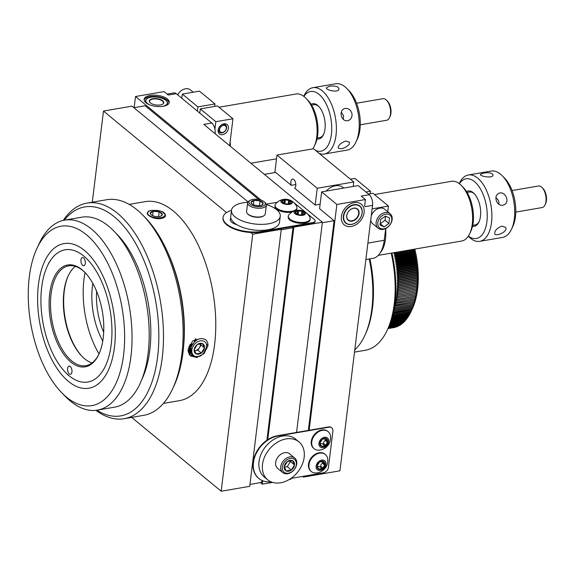 <?xml version="1.0" encoding="UTF-8"?>
<svg xmlns="http://www.w3.org/2000/svg" width="575" height="575" viewBox="0 0 575 575"><rect width="100%" height="100%" fill="white"/><g stroke="black" fill="none" stroke-linecap="round" stroke-linejoin="round"><path stroke-width="0.86" d="M63.264 220.419A109.379 55.682 80.2 0 1 87.033 203.104L106.677 199.726A109.379 55.682 80.2 0 1 142.715 215.021L145.029 217.379A106.016 53.964 80.2 0 1 174.002 385.882L172.601 388.872A109.379 55.682 80.2 0 1 143.736 415.33L124.099 418.701A109.379 55.682 80.2 0 1 95.91 410.327M142.715 215.021A109.379 55.682 80.2 0 1 181.873 354.279A109.379 55.682 80.2 0 1 172.601 388.872M87.033 203.104A109.379 55.682 80.2 0 1 117.544 213.318A109.379 55.682 80.2 0 1 163.386 330.251A109.379 55.682 80.2 0 1 124.099 418.701M64.235 220.211A106.016 53.964 80.2 0 1 114.324 216.811A106.016 53.964 80.2 0 1 158.161 351.706A106.016 53.964 80.2 0 1 96.895 410.191M116.301 233.594A90.872 46.259 80.2 0 1 141.5 380.197M96.643 291.324A48.465 24.668 -99.8 0 0 103.694 332.343M37.008 248.228L39.244 243.441A96.392 49.069 80.2 0 1 64.68 220.132L81.808 217.185A96.392 49.069 80.2 0 1 146.496 303.866A96.392 49.069 80.2 0 1 114.475 407.179L97.34 410.119A96.392 49.069 80.2 0 1 70.452 401.12A96.392 49.069 80.2 0 1 65.586 396.642L61.877 392.876A91.001 46.323 80.2 0 1 37.008 248.228A91.001 46.323 80.2 0 1 86.415 234.715A91.001 46.323 80.2 0 1 123.043 358.771A91.001 46.323 80.2 0 1 61.877 392.876M92.848 283.403A51.829 26.385 -99.8 0 0 102.76 341.068M64.68 220.132A96.392 49.069 80.2 0 1 91.569 229.13A96.392 49.069 80.2 0 1 131.963 332.17A96.392 49.069 80.2 0 1 97.34 410.119M85.064 272.579A68.152 34.694 -99.8 0 0 99.037 353.877A50.65 25.782 80.2 0 1 85.883 365.686A50.65 25.782 80.2 0 1 71.753 360.956A50.65 25.782 80.2 0 1 50.528 306.806A50.65 25.782 80.2 0 1 68.72 265.844A50.65 25.782 80.2 0 1 82.85 270.573A50.65 25.782 80.2 0 1 85.064 272.579M68.403 381.369A73.37 37.346 80.2 0 1 38.877 281.355A73.37 37.346 80.2 0 1 88.191 253.862A73.37 37.346 80.2 0 1 108.237 370.473A73.37 37.346 80.2 0 1 68.403 381.369M83.792 256.069A67.074 34.141 -99.8 0 0 47.38 266.024A67.074 34.141 -99.8 0 0 65.708 372.636A67.074 34.141 -99.8 0 0 110.788 347.501A67.074 34.141 -99.8 0 0 83.792 256.069M83.569 257.895A4.176 2.127 80.2 0 1 85.316 262.358A4.176 2.127 80.2 0 1 83.821 265.736A4.176 2.127 80.2 0 1 81.017 261.984A4.176 2.127 80.2 0 1 82.405 257.507A4.176 2.127 80.2 0 1 83.569 257.895M70.236 366.476A4.176 2.127 80.2 0 1 71.983 370.94A4.176 2.127 80.2 0 1 70.488 374.311A4.176 2.127 80.2 0 1 67.685 370.559A4.176 2.127 80.2 0 1 69.072 366.088A4.176 2.127 80.2 0 1 70.236 366.476M103.205 337.992A51.664 26.299 80.2 0 1 98.828 354.329A51.664 26.299 80.2 0 1 70.782 362.006A51.664 26.299 80.2 0 1 49.989 291.582A51.664 26.299 80.2 0 1 84.712 272.219A51.664 26.299 80.2 0 1 103.205 337.992M68.411 275.439A51.664 26.299 -99.8 0 0 82.383 356.737M75.418 266.362A50.65 25.782 -99.8 0 0 68.202 275.885A50.65 25.782 -99.8 0 0 82.038 356.392A50.65 25.782 -99.8 0 0 92.029 362.954M264.378 174.369L275.612 172.435L291.252 185.33L295.816 184.546M322.331 222.719L334.104 220.692L308.358 430.395M302.558 476.416L303.392 477.099L339.933 470.817L372.528 205.376A8.079 4.111 -99.8 0 0 369.229 194.717L358.175 185.596L321.626 191.877L319.563 208.696L334.104 220.692M320.11 204.218L315.172 205.067L317.235 188.255L353.776 181.973L313.526 148.76L276.985 155.042L274.828 172.572M291.252 185.33A4.715 2.401 80.2 0 1 292.524 179.098A4.715 2.401 80.2 0 1 295.579 182.778A4.715 2.401 80.2 0 1 294.666 188.154L315.172 205.067M356.579 208.495L356.665 208.502A7.288 5.398 129.5 0 0 350.484 209.566A7.288 5.398 129.5 0 0 346.703 215.726A7.288 5.398 129.5 0 0 349.104 220.829A7.288 5.398 129.5 0 0 355.285 219.765A7.288 5.398 129.5 0 0 359.066 213.605A7.288 5.398 129.5 0 0 356.665 208.502L356.04 208.473A7.015 5.197 -50.5 0 0 350.836 209.365L350.046 209.932A7.015 5.197 -50.5 0 0 346.862 215.129L346.754 216.013A7.015 5.197 129.5 0 0 348.773 220.311L349.449 220.627A7.015 5.197 129.5 0 0 354.66 219.729L355.443 219.161A7.015 5.197 129.5 0 0 358.627 213.972L359.066 213.605L358.735 213.088L358.627 213.972M195.234 339.135A9.157 6.785 -50.5 0 1 194.213 341.643M194.479 350.786L195.342 350.635A5.261 3.896 129.5 0 0 199.496 347.631A5.261 3.896 129.5 0 0 200.308 343.62M194.451 350.7A5.261 3.896 129.5 0 0 195.342 350.635L197.922 350.197L201.07 345.058L200.388 343.613M191.619 345.906A5.261 3.896 129.5 0 1 192.345 344.267L190.771 346.833L191.051 347.437M197.326 344.504A6.073 4.499 129.5 0 0 194.17 349.643A6.073 4.499 129.5 0 0 196.176 353.891A6.073 4.499 129.5 0 0 201.322 353.007A6.073 4.499 129.5 0 0 204.477 347.868A6.073 4.499 129.5 0 0 202.479 343.62A6.073 4.499 129.5 0 0 197.326 344.504L194.17 349.643L196.176 353.891L201.322 353.007L204.477 347.868L202.479 343.62L197.326 344.504M200.869 355.774L203.665 353.143L206.368 347.544L206.49 344.166L207.934 345.999A11.04 8.179 -50.5 0 0 205.706 339.717C199.949 337.022 195.112 339.451 191.195 346.998C189.908 355.156 193.135 358.081 200.869 355.774A8.833 6.541 -50.5 0 1 192 352.827A8.833 6.541 -50.5 0 1 197.211 342.053A8.833 6.541 -50.5 0 1 206.49 344.166M190.692 355.939L189.283 354.523L188.068 350.793L190.692 355.939L196.751 357.485L204.003 353.683L207.934 345.999M191.468 353.92L190.677 353.46M188.952 346.797L188.816 347.825L191.051 353.798L189.872 352.791L188.205 349.679M191.267 348.393L189.312 348.989M195.852 338.668L195.313 340.328M190.929 345.597L189.427 346.445M188.068 350.793L188.363 348.817L192.682 340.961L200.208 338.625M189.527 345.978L192.647 343.771M194.3 341.629L195.363 339.077M189.268 348.507L190.878 348.112M188.959 350.218L189.391 350.304M189.599 350.333L190.612 350.376M189.232 351.174L190.756 351.907M189.132 346.337L189.01 347.271L190.922 352.583M189.441 346.358L191.993 344.835M194.745 341.557L195.723 338.912M189.283 348.766L190.807 348.45M188.995 350.383L189.47 350.491M189.664 350.527L190.612 350.606M189.247 351.203L190.785 352.058M190.037 344.425L189.283 347.494L190.9 352.533M189.283 347.458L190.792 346.79M189.434 349.737L190.656 349.507M188.133 351.268L188.873 352.001L188.154 351.411M191.051 353.798L191.662 354.236M193.38 355.982L189.7 354.847M197.922 350.197L201.322 353.007M201.07 345.058L204.477 347.868M153.381 215.948A6.073 2.659 7 0 0 159.412 216.48A6.073 2.659 7 0 0 161.374 215.819A6.073 2.659 7 0 0 162.301 214.417A6.073 2.659 7 0 0 159.16 211.816A6.073 2.659 7 0 0 153.123 211.291A6.073 2.659 7 0 0 150.233 213.354A6.073 2.659 7 0 0 150.851 214.525A6.073 2.659 7 0 0 153.381 215.948M156.968 210.306L161.834 211.42L158.211 210.515L151.965 210.335L148.889 211.047L151.124 210.443M161.841 211.428A8.833 3.867 -173 0 1 162.89 211.981A8.833 3.867 -173 0 1 162.632 217.192A8.833 3.867 -173 0 1 150.844 216.408A8.833 3.867 -173 0 1 148.889 211.047M161.848 211.428L165.312 214.655C166.879 218.536 157.32 220.196 151.441 217.041C148.932 215.956 147.509 214.784 147.171 213.519L148.975 210.888M165.312 214.655A9.157 4.011 7 0 0 165.032 213.907L162.89 211.981M160.942 216.042L162.301 214.417L159.16 211.816L153.123 211.291L150.233 213.354L150.93 214.504M158.571 216.588L159.16 211.816M152.591 215.639L153.123 211.291M331.559 427.721A5.383 3.989 129.5 0 0 331.394 427.57A5.383 3.989 129.5 0 0 328.555 426.923L277.624 435.677A25.58 18.953 129.5 0 0 267.742 439.681A25.58 18.953 129.5 0 0 258.542 478.228A25.58 18.953 129.5 0 0 258.714 478.371M298.971 441.909L295.485 439.027A24.567 18.199 129.5 0 0 282.541 436.058A24.567 18.199 129.5 0 0 261.251 453.711A24.567 18.199 129.5 0 0 264.213 476.934L267.706 479.809A24.567 18.199 129.5 0 0 297.376 472.442A24.567 18.199 129.5 0 0 298.971 441.909A24.567 18.199 129.5 0 0 286.027 438.941A24.567 18.199 129.5 0 0 264.737 456.593A24.567 18.199 129.5 0 0 267.706 479.809M327.707 459.051A11.04 8.179 129.5 0 0 325.357 454.502L324.875 454.106A11.04 8.179 129.5 0 0 319.06 452.769A11.04 8.179 129.5 0 0 309.494 460.704A11.04 8.179 129.5 0 0 310.823 471.133L311.305 471.529A11.04 8.179 129.5 0 0 316.214 472.973A12.449 12.449 0 0 0 327.707 459.044M328.16 431.681L327.678 431.286A11.04 8.179 129.5 0 0 321.863 429.949A11.04 8.179 129.5 0 0 312.29 437.877A11.04 8.179 129.5 0 0 313.627 448.313L314.108 448.708A11.04 8.179 129.5 0 0 319.01 450.153A12.449 12.449 0 0 0 330.51 436.224A11.04 8.179 129.5 0 0 328.16 431.681A11.04 8.179 129.5 0 0 322.345 430.344A11.04 8.179 129.5 0 0 312.771 438.279A11.04 8.179 129.5 0 0 314.108 448.708M290.907 478.422L323.301 472.851A5.383 3.989 129.5 0 0 328.454 467.259L332.882 431.228A5.383 3.989 129.5 0 0 331.739 427.857A5.383 3.989 129.5 0 0 328.907 427.211L277.969 435.965A25.58 18.953 129.5 0 0 255.803 454.343A25.58 18.953 129.5 0 0 258.894 478.515A25.58 18.953 129.5 0 0 270.962 481.8M284.726 199.273A12.449 12.449 0 0 0 275.554 204.046A11.04 4.837 7 0 0 275.044 205.225A11.04 4.837 7 0 0 285.416 211.37A11.04 4.837 7 0 0 296.959 207.913A11.04 4.837 7 0 0 296.75 206.648A12.449 12.449 0 0 0 289.002 199.798A5.786 2.537 7 0 0 284.726 199.273A5.786 2.537 7 0 0 281.93 199.913A5.786 2.537 7 0 0 283.497 203.722A5.786 2.537 7 0 0 291.626 203.6A5.786 2.537 7 0 0 289.002 199.798M275.044 205.225L274.943 206.051A11.04 4.837 7 0 0 280.535 211.111A11.04 4.837 7 0 0 292.122 212.024M295.73 210.529A11.04 4.837 7 0 0 296.858 208.747L296.959 207.913M288.442 203.924A4.629 2.027 7 0 0 288.83 203.881A4.629 2.027 7 0 0 291.158 202.544A4.629 2.027 7 0 0 289.29 200.495A4.629 2.027 7 0 0 284.718 199.82A4.629 2.027 7 0 0 282.002 201.2A4.629 2.027 7 0 0 283.863 203.255A4.629 2.027 7 0 0 283.906 203.27A4.629 2.027 7 0 0 288.442 203.924L291.158 202.544L289.29 200.495L284.718 199.82L283.971 203.298L284.345 200.229M284.718 199.82L282.002 201.2L284.452 203.485M282.002 201.2L282.246 201.624M289.132 203.73L289.29 200.495M297.979 210.206A12.449 12.449 0 0 0 288.808 214.978A11.04 4.837 7 0 0 288.298 216.157A11.04 4.837 7 0 0 298.662 222.302A11.04 4.837 7 0 0 310.213 218.852A11.04 4.837 7 0 0 309.997 217.587A12.449 12.449 0 0 0 302.256 210.73A5.786 2.537 7 0 0 297.979 210.206A5.786 2.537 7 0 0 295.183 210.845A5.786 2.537 7 0 0 296.743 214.655A5.786 2.537 7 0 0 304.879 214.533A5.786 2.537 7 0 0 302.256 210.73M288.298 216.157L288.197 216.991A11.04 4.837 7 0 0 298.562 223.136A11.04 4.837 7 0 0 310.105 219.679L310.213 218.852M301.688 214.856A4.629 2.027 7 0 0 302.083 214.813A4.629 2.027 7 0 0 304.405 213.476A4.629 2.027 7 0 0 302.543 211.428A4.629 2.027 7 0 0 297.965 210.759A4.629 2.027 7 0 0 295.255 212.139A4.629 2.027 7 0 0 297.117 214.188A4.629 2.027 7 0 0 297.16 214.209A4.629 2.027 7 0 0 301.688 214.856L304.405 213.476L302.543 211.428L297.965 210.759L297.225 214.231L297.598 211.162M297.965 210.759L295.255 212.139L297.699 214.417M295.255 212.139L295.5 212.556M302.385 214.662L302.543 211.428M230.992 218.565A10.501 4.6 7 0 0 230.223 219.765M247.818 202.271A24.567 10.767 7 0 0 231.481 210.299L230.74 216.301A24.567 10.767 7 0 0 230.87 218.162A10.501 4.6 7 0 0 230.237 219.456A10.501 4.6 7 0 0 236.85 224.674A24.567 10.767 7 0 0 263.17 230.316A24.567 10.767 7 0 0 279.507 222.288L280.248 216.286A24.567 10.767 7 0 0 266.333 204.542M277.236 202.285L266.225 204.175M231.466 210.371A25.58 11.205 7 0 0 223.057 217.328A25.58 11.205 7 0 0 235.412 228.836A25.58 11.205 7 0 0 261.697 231.38L312.627 222.618A5.383 2.357 7 0 0 315.186 220.972A5.383 2.357 7 0 0 314.41 219.535L306.877 213.318M306.209 212.772L293.624 202.386M223.057 217.328L222.985 217.925A25.58 11.205 7 0 0 250.664 232.501A25.58 11.205 7 0 0 261.625 231.977L312.556 223.222A5.383 2.357 7 0 0 315.107 221.576L315.186 220.972M247.653 202.846L246.574 211.622A9.423 4.126 7 0 0 247.516 213.771L247.969 214.223A8.848 3.874 7 0 0 248.357 214.583A8.848 3.874 7 0 0 263.3 216.107L263.846 215.776A9.423 4.126 7 0 0 265.276 213.922L266.354 205.138A9.423 4.126 -173 0 1 259.296 208.251A9.423 4.126 -173 0 1 249.011 205.368A9.423 4.126 -173 0 1 247.653 202.846A9.423 4.126 -173 0 1 249.083 200.991L250.182 200.33A8.266 3.623 7 0 0 250.118 204.168A8.266 3.623 7 0 0 261.086 206.547A8.266 3.623 7 0 0 264.507 202.091A8.266 3.623 7 0 0 257.571 199.367A8.266 3.623 7 0 0 250.182 200.33M231.481 210.299A24.567 10.767 7 0 0 231.61 212.161A24.567 10.767 7 0 0 235.024 216.876A24.567 10.767 7 0 0 261.841 224.379A24.567 10.767 7 0 0 280.248 216.286M230.87 218.162A24.567 10.767 7 0 0 236.85 224.674M515.782 212.089L542.146 207.561A10.939 5.57 -99.8 0 0 545.035 204.908L545.596 203.715A9.595 4.88 -99.8 0 0 542.973 188.471L542.045 187.529A10.939 5.57 -99.8 0 0 538.444 185.998L512.073 190.533M545.035 204.908A10.939 5.57 -99.8 0 0 542.045 187.529M414.827 249.083A61.927 31.524 80.2 0 1 412.332 308.84L411.204 311.24A65.291 33.235 -99.8 0 0 411.233 311.183L392.962 314.324A65.291 33.235 80.2 0 1 392.933 314.381L411.204 311.24M398.446 292.064A65.291 33.235 80.2 0 1 398.439 292.15L416.717 289.009A65.291 33.235 -99.8 0 0 416.724 288.923L398.446 292.064L396.671 291.043L416.853 287.507A65.291 33.235 -99.8 0 0 416.861 287.428L398.583 290.569A65.291 33.235 80.2 0 1 398.576 290.648M398.281 293.631A65.291 33.235 80.2 0 0 398.295 293.545L416.566 290.404A65.291 33.235 -99.8 0 1 416.552 290.49L396.362 293.94L398.116 295.011A65.291 33.235 80.2 0 1 398.101 295.09L416.372 291.949A65.291 33.235 -99.8 0 0 416.386 291.87L398.116 295.011M398.698 289.053A65.291 33.235 80.2 0 1 398.698 289.139L416.968 285.998A65.291 33.235 -99.8 0 0 416.976 285.912L398.698 289.053L396.894 288.082L417.062 284.474A65.291 33.235 -99.8 0 0 417.062 284.388L398.791 287.529A65.291 33.235 80.2 0 1 398.791 287.615M398.863 285.983A65.291 33.235 80.2 0 1 398.863 286.07L417.134 282.929A65.291 33.235 -99.8 0 0 417.134 282.842L398.863 285.983L397.037 285.063L417.184 281.376A65.291 33.235 -99.8 0 0 417.184 281.29L398.913 284.431A65.291 33.235 80.2 0 1 398.913 284.517M398.942 282.871A65.291 33.235 80.2 0 1 398.942 282.957L417.213 279.817A65.291 33.235 -99.8 0 0 417.213 279.73L398.942 282.871L397.095 282.002L417.22 278.243A65.291 33.235 -99.8 0 0 417.22 278.149L398.949 281.29A65.291 33.235 80.2 0 1 398.949 281.383M398.928 279.709A65.291 33.235 80.2 0 1 398.935 279.795L417.206 276.654A65.291 33.235 -99.8 0 0 417.206 276.568L398.928 279.709L397.059 278.897L417.17 275.066A65.291 33.235 -99.8 0 0 417.162 274.972L398.892 278.113A65.291 33.235 80.2 0 1 398.899 278.207M398.834 276.518A65.291 33.235 80.2 0 1 398.834 276.604L417.112 273.463A65.291 33.235 -99.8 0 0 417.105 273.377L398.834 276.518L396.944 275.763L398.755 275.001L417.026 271.86A65.291 33.235 -99.8 0 0 417.026 271.767L398.755 274.908A65.291 33.235 80.2 0 1 398.755 275.001M398.647 273.298A65.291 33.235 80.2 0 1 398.655 273.391L416.925 270.25A65.291 33.235 -99.8 0 0 416.918 270.157L398.647 273.298L396.743 272.607L398.533 271.774L416.803 268.633A65.291 33.235 -99.8 0 0 416.796 268.539L398.525 271.68A65.291 33.235 80.2 0 1 398.533 271.774M398.374 270.063A65.291 33.235 80.2 0 1 398.389 270.149L416.659 267.008A65.291 33.235 -99.8 0 0 416.652 266.922L398.374 270.063L396.463 269.431L398.216 268.532L416.494 265.391A65.291 33.235 -99.8 0 0 416.48 265.298L398.209 268.439A65.291 33.235 80.2 0 1 398.216 268.532M398.022 266.814A65.291 33.235 80.2 0 1 398.029 266.908L416.307 263.767A65.291 33.235 -99.8 0 0 416.293 263.673L398.022 266.814L396.089 266.254L397.821 265.283L416.092 262.143A65.291 33.235 -99.8 0 0 416.084 262.056L397.807 265.197A65.291 33.235 80.2 0 1 397.821 265.283M397.577 263.573A65.291 33.235 80.2 0 1 397.591 263.659L415.862 260.518A65.291 33.235 -99.8 0 0 415.847 260.432L397.577 263.573L395.636 263.077L397.339 262.042L415.61 258.901A65.291 33.235 -99.8 0 0 415.596 258.808L397.325 261.948A65.291 33.235 80.2 0 1 397.339 262.042M397.052 260.331A65.291 33.235 80.2 0 1 397.066 260.425L415.337 257.284A65.291 33.235 -99.8 0 0 415.323 257.19L397.052 260.331L395.104 259.907L396.779 258.808L415.049 255.667A65.291 33.235 -99.8 0 0 415.028 255.58L396.757 258.721A65.291 33.235 80.2 0 1 396.779 258.808M396.441 257.111A65.291 33.235 80.2 0 1 396.463 257.197L414.733 254.057A65.291 33.235 -99.8 0 0 414.719 253.97L396.441 257.111L394.486 256.752L396.132 255.595L414.402 252.454A65.291 33.235 -99.8 0 0 414.381 252.368L396.11 255.508A65.291 33.235 80.2 0 1 396.132 255.595M395.751 253.913A65.291 33.235 80.2 0 1 395.772 253.999L414.043 250.858A65.291 33.235 -99.8 0 0 414.029 250.772L395.751 253.913L393.796 253.625L395.399 252.411M387.96 328.598L394.349 327.498A65.291 33.235 -99.8 0 1 394.299 327.506L393.537 327.635M387.988 328.541L395.118 327.319A65.291 33.235 -99.8 0 0 395.162 327.304L387.988 328.533M391.884 253.022A80.773 41.12 80.2 0 1 388.032 328.433L395.923 327.082A65.291 33.235 -99.8 0 0 395.967 327.067L388.039 328.433M388.103 328.296L396.721 326.816A65.291 33.235 -99.8 0 0 396.764 326.794L388.103 328.282M388.19 328.102L397.512 326.499A65.291 33.235 -99.8 0 0 397.555 326.485L388.197 328.088M388.298 327.865L398.288 326.147A65.291 33.235 -99.8 0 0 398.331 326.126L388.305 327.851M388.427 327.585L399.057 325.759A65.291 33.235 -99.8 0 0 399.1 325.73L388.434 327.57M388.571 327.261L399.819 325.328A65.291 33.235 -99.8 0 0 399.862 325.299L388.578 327.24M388.729 326.887L400.567 324.853A65.291 33.235 -99.8 0 0 400.61 324.825L388.736 326.866M388.908 326.478L401.307 324.343A65.291 33.235 -99.8 0 0 401.343 324.314L388.916 326.456M389.095 326.018L402.033 323.797A65.291 33.235 -99.8 0 0 402.069 323.768L389.11 325.996M389.304 325.522L402.744 323.215A65.291 33.235 -99.8 0 0 402.78 323.179L389.318 325.493M389.519 324.983L403.442 322.589A65.291 33.235 -99.8 0 0 403.485 322.553L389.534 324.947M389.749 324.401L404.132 321.928A65.291 33.235 -99.8 0 0 404.168 321.892L389.757 324.365M389.987 323.775L404.807 321.231A65.291 33.235 -99.8 0 0 404.843 321.188L389.994 323.739M390.231 323.114L405.468 320.491A65.291 33.235 -99.8 0 0 405.504 320.455L390.245 323.071M390.482 322.41L406.108 319.722A65.291 33.235 -99.8 0 0 406.144 319.678L390.497 322.367M390.734 321.669L406.741 318.917A65.291 33.235 -99.8 0 0 406.777 318.866L390.748 321.626M390.993 320.886L407.359 318.076A65.291 33.235 -99.8 0 0 407.387 318.025L391.007 320.843M391.259 320.067L407.955 317.199A65.291 33.235 -99.8 0 0 407.991 317.148L391.273 320.023M391.525 319.211L408.537 316.286A65.291 33.235 -99.8 0 0 408.573 316.236L391.539 319.161M391.783 318.32L409.105 315.344A65.291 33.235 -99.8 0 0 409.141 315.287L391.805 318.27M392.049 317.393L409.659 314.367A65.291 33.235 -99.8 0 0 409.688 314.309L392.064 317.342M392.308 316.43L410.191 313.353A65.291 33.235 -99.8 0 0 410.219 313.296L392.33 316.372M392.567 315.431L410.708 312.318A65.291 33.235 -99.8 0 0 410.737 312.254L392.581 315.38M393.444 313.217A65.291 33.235 80.2 0 1 393.415 313.282L411.686 310.141A65.291 33.235 -99.8 0 0 411.714 310.076L393.156 312.98M393.904 312.088A65.291 33.235 80.2 0 1 393.875 312.153L412.153 309.012A65.291 33.235 -99.8 0 0 412.174 308.947L393.904 312.088L393.429 311.693M394.349 310.924A65.291 33.235 80.2 0 1 394.321 310.989L412.591 307.848A65.291 33.235 -99.8 0 0 412.62 307.783L394.349 310.924L393.695 310.392M394.773 309.731A65.291 33.235 80.2 0 1 394.745 309.803L413.015 306.662A65.291 33.235 -99.8 0 0 413.044 306.59L394.773 309.731L393.94 309.077M395.176 308.516A65.291 33.235 80.2 0 1 395.154 308.588L413.425 305.447A65.291 33.235 -99.8 0 0 413.447 305.375L395.176 308.516L394.177 307.74M395.557 307.273A65.291 33.235 80.2 0 1 395.535 307.345L413.813 304.204A65.291 33.235 -99.8 0 0 413.835 304.132L395.557 307.273L393.947 306.044L414.18 302.932A65.291 33.235 -99.8 0 0 414.194 302.86L395.923 306.001A65.291 33.235 80.2 0 1 395.902 306.072M396.268 304.707A65.291 33.235 80.2 0 1 396.254 304.779L414.525 301.638A65.291 33.235 -99.8 0 0 414.539 301.566L396.268 304.707L394.622 303.507L414.848 300.322A65.291 33.235 -99.8 0 0 414.87 300.243L396.592 303.384A65.291 33.235 80.2 0 1 396.577 303.463M396.901 302.048A65.291 33.235 80.2 0 1 396.887 302.119L415.157 298.978A65.291 33.235 -99.8 0 0 415.172 298.907L396.901 302.048L395.219 300.876L415.438 297.613A65.291 33.235 -99.8 0 0 415.459 297.541L397.181 300.682A65.291 33.235 80.2 0 1 397.167 300.754M397.447 299.295A65.291 33.235 80.2 0 1 397.433 299.374L415.703 296.233A65.291 33.235 -99.8 0 0 415.718 296.154L397.447 299.295L395.737 298.159L415.948 294.824A65.291 33.235 -99.8 0 0 415.962 294.745L397.692 297.886A65.291 33.235 80.2 0 1 397.677 297.965M397.914 296.456A65.291 33.235 80.2 0 1 397.9 296.535L416.171 293.394A65.291 33.235 -99.8 0 0 416.185 293.315L397.914 296.456L396.175 295.37L398.101 295.09M416.566 290.404L417.083 288.966L416.717 289.009M416.386 291.87L416.552 290.49M416.185 293.315L416.372 291.949M415.962 294.745L416.171 293.394M415.718 296.154L415.948 294.824M415.459 297.541L415.703 296.233M415.172 298.907L415.438 297.613M414.87 300.243L415.157 298.978M414.539 301.566L414.848 300.322M414.194 302.86L414.525 301.638M413.835 304.132L414.18 302.932M413.447 305.375L413.813 304.204M413.044 306.59L413.425 305.447M412.62 307.783L413.015 306.662M412.174 308.947L412.591 307.848M411.714 310.076L412.153 309.012M411.233 311.183L411.686 310.141M411.535 310.558L410.737 312.254M410.694 312.318L410.219 313.296M410.147 313.361L409.688 314.309M409.594 314.374L409.141 315.287M409.019 315.359L408.573 316.236M408.423 316.308L407.991 317.148M407.819 317.22L407.387 318.025M407.193 318.104L406.777 318.866M406.547 318.945L406.144 319.678M405.893 319.757L405.504 320.455M405.217 320.534L404.843 321.188M404.527 321.274L404.168 321.892M403.83 321.978L403.485 322.553M403.111 322.647L402.78 323.179M402.378 323.272L402.069 323.768M401.637 323.869L401.343 324.314M400.876 324.422L400.61 324.825M400.107 324.933L399.862 325.299M414.029 250.772L414.352 250.096L413.677 249.27M414.381 252.368L414.704 251.656L414.043 250.858M414.719 253.97L415.042 253.223L414.402 252.454M415.028 255.58L415.358 254.797L414.733 254.057M415.323 257.19L415.66 256.371L415.049 255.667M415.596 258.808L415.933 257.959L415.337 257.284M415.847 260.432L416.192 259.541L415.61 258.901M416.084 262.056L416.429 261.129L415.862 260.518M416.293 263.673L416.645 262.717L416.092 262.143M416.48 265.298L416.839 264.313L416.307 263.767M416.652 266.922L417.019 265.902L416.494 265.391M416.796 268.539L417.17 267.49L416.659 267.008M416.918 270.157L417.299 269.071L416.803 268.633M417.026 271.767L417.414 270.652L416.925 270.25M417.105 273.377L417.5 272.227L417.026 271.86M417.162 274.972L417.572 273.801L417.112 273.463M417.206 276.568L417.615 275.36L417.17 275.066M417.22 278.149L417.644 276.92L417.206 276.654M417.213 279.73L417.651 278.465L417.22 278.243M417.184 281.29L417.63 280.003L417.213 279.817M417.134 282.842L417.594 281.527L417.184 281.376M417.062 284.388L417.536 283.044L417.134 282.929M416.976 285.912L417.45 284.546L417.062 284.474M416.861 287.428L417.349 286.034L416.968 285.998M416.724 288.923L417.227 287.507L416.853 287.507M398.439 292.15L396.527 292.502L398.295 293.545M398.583 290.569L396.793 289.57L398.698 289.139M398.791 287.529L396.98 286.58L398.863 286.07M398.913 284.431L397.073 283.533L398.942 282.957M398.949 281.29L397.088 280.449L398.935 279.795M398.892 278.113L397.016 277.33L398.834 276.604M398.755 274.908L396.858 274.189L398.655 273.391M398.525 271.68L396.613 271.019L398.389 270.149M398.209 268.439L396.283 267.842L398.029 266.908M397.807 265.197L395.873 264.665L397.591 263.659M397.325 261.948L395.377 261.488L397.066 260.425M396.757 258.721L394.809 258.326L396.463 257.197M396.11 255.508L394.148 255.185L395.772 253.999M393.875 312.153L393.35 312.088M394.321 310.989L393.588 310.924M394.745 309.803L393.825 309.731M395.154 308.588L394.04 308.523M395.535 307.345L393.58 307.273M395.923 306.001L394.292 304.786L396.254 304.779M396.592 303.384L394.932 302.206L396.887 302.119M397.181 300.682L395.492 299.532L397.433 299.374M397.692 297.886L395.967 296.772L397.9 296.535M414.352 250.096L393.796 253.625M414.704 251.656L394.148 255.185M415.042 253.223L394.486 256.752M415.358 254.797L394.809 258.326M415.66 256.371L395.104 259.907M415.933 257.959L395.377 261.488M416.192 259.541L395.636 263.077M416.429 261.129L395.873 264.665M416.645 262.717L396.089 266.254M416.839 264.313L396.283 267.842M417.019 265.902L396.463 269.431M417.17 267.49L396.613 271.019M417.299 269.071L396.743 272.607M417.414 270.652L396.858 274.189M417.5 272.227L396.944 275.763M417.572 273.801L397.016 277.33M417.615 275.36L397.059 278.897M417.644 276.92L397.088 280.449M417.651 278.465L397.095 282.002M417.63 280.003L397.073 283.533M417.594 281.527L397.037 285.063M417.536 283.044L396.98 286.58M417.45 284.546L396.894 288.082M417.349 286.034L396.793 289.57M417.227 287.507L396.671 291.043M417.083 288.966L396.527 292.502M149.399 101.351L149.586 101.682A7.015 3.076 -173 0 0 150.161 102.709M152.756 98.958L153.324 99.008L152.785 98.713A7.288 3.191 7 0 0 149.32 101.193A7.288 3.191 7 0 0 150.053 102.602A7.288 3.191 7 0 0 153.094 104.305A7.288 3.191 7 0 0 160.332 104.945A7.288 3.191 7 0 0 162.682 104.154A7.288 3.191 7 0 0 163.796 102.465L163.681 102.638M159.994 99.59L159.426 99.547L160.288 99.842L160.022 99.353A7.288 3.191 7 0 0 152.785 98.713M165.852 105.592A11.076 4.852 7 0 0 166.419 100.898A11.076 4.852 7 0 0 166.312 100.798M147.344 98.469A11.076 4.852 7 0 0 147.214 98.541A11.076 4.852 7 0 0 146.632 103.234M162.481 106.397A10.81 4.737 7 0 0 166.211 100.69A10.81 4.737 7 0 0 157.133 97.132A10.81 4.737 7 0 0 147.473 98.39A10.81 4.737 7 0 0 147.387 103.407A10.81 4.737 7 0 0 149.708 104.823M162.553 104.226A7.015 3.076 7 0 0 163.494 102.903L163.796 102.465A7.288 3.191 7 0 0 160.022 99.353M149.565 101.236A7.015 3.076 -173 0 1 152.483 99.152M153.324 99.008A7.015 3.076 -173 0 1 159.426 99.547M160.288 99.842A7.015 3.076 -173 0 1 163.472 102.465M266.901 440.242L292.991 227.757L291.812 226.787M258.815 199.561L145.137 105.764L133.903 107.698M249.952 484.416L261.726 482.389L261.97 480.448M262.696 480.765L262.279 484.172L260.403 482.619M293.142 226.557L293.839 227.132L267.742 439.681M134.155 107.654L135.52 96.507L261.187 200.193M290.928 478.414L290.828 479.262L289.153 479.55M272.586 482.396L262.279 484.172M293.839 227.132L322.388 222.23L203.823 124.401L211.823 123.028L176.252 93.682A8.079 4.111 -99.8 0 0 173.995 92.927L167.109 94.113M135.52 96.507L164.076 91.605L168.259 95.055L176.252 93.682M167.411 99.022A12.657 5.542 -173 0 1 169.237 102.415A12.657 5.542 -173 0 1 155.998 106.375A12.657 5.542 -173 0 1 144.117 99.331A12.657 5.542 -173 0 1 153.597 95.155A12.657 5.542 -173 0 1 167.411 99.022M215.115 133.716L215.122 133.688A8.079 4.111 -99.8 0 0 214.913 129.131A8.079 4.111 -99.8 0 0 211.823 123.028M169.086 103.004A12.657 5.542 7 0 0 167.26 100.222A12.657 5.542 7 0 0 154.122 96.356A12.657 5.542 7 0 0 144.117 99.935M223.366 125.443A3.924 2.911 -50.5 0 1 225.601 130.209A3.924 2.911 -50.5 0 1 219.83 131.201A3.924 2.911 -50.5 0 1 223.366 125.443M225.551 125.005A4.715 3.493 -50.5 0 1 225.22 130.834A4.715 3.493 -50.5 0 1 219.557 132.272M193.214 92.208L190.433 89.916A9.423 6.979 129.5 0 0 185.466 88.78A9.423 6.979 129.5 0 0 177.646 94.832M229.648 145.705L232.954 118.759L217.436 105.951L200.308 108.898L199.791 113.103M214.691 106.425L214.993 103.938L199.475 91.138L182.347 94.077L181.829 98.282M232.954 118.759L215.826 121.699L200.308 108.898M214.913 129.131L215.826 121.699M228.419 128.354A6.059 4.485 129.5 0 0 221.289 124.998A6.059 4.485 129.5 0 0 220.139 134.363A6.059 4.485 129.5 0 0 228.419 128.354M214.993 103.938L197.865 106.885L182.347 94.077M197.865 106.885L197.347 111.09M226.579 127.973A4.715 3.493 -50.5 0 1 223.783 132.2A4.715 3.493 -50.5 0 1 219.585 132.293A4.715 3.493 -50.5 0 1 219.018 127.844A4.715 3.493 -50.5 0 1 223.1 124.459A4.715 3.493 -50.5 0 1 225.587 125.027A4.715 3.493 -50.5 0 1 226.579 127.973M317.228 138.029L319.571 137.626A16.697 8.496 -99.8 0 0 323.725 134.104M319.003 106.655A16.697 8.496 -99.8 0 0 318.572 106.282A16.697 8.496 -99.8 0 0 313.914 104.722L311.571 105.124M312.829 148.882A30.288 15.417 -99.8 0 0 314.209 146.395L315.33 143.994A27.6 14.052 -99.8 0 0 307.79 100.129L305.936 98.246A30.288 15.417 -99.8 0 0 295.952 94.013L218.996 107.245M314.209 146.395A30.288 15.417 -99.8 0 0 305.936 98.246M230.158 141.5A30.288 15.417 80.2 0 1 230.331 146.273M322.388 222.23L296.578 432.422M167.454 251.814A100.963 51.398 80.2 0 1 183.641 345.934M163.422 403.406L179.429 400.653A100.963 51.398 -99.8 0 0 214.626 344.303A100.963 51.398 -99.8 0 0 197.843 244.282A100.963 51.398 -99.8 0 0 145.216 201.638L129.21 204.391M250.664 232.501L252.727 234.205L221.167 491.237L131.675 417.4M92.288 202.206L103.478 111.061L226.514 212.57M248.055 201.882L132.027 106.152L103.478 111.061M280.578 228.721L281.276 229.296L249.715 486.328L221.167 491.237M281.276 229.296L252.727 234.205M292.991 227.757L281.218 229.784M356.716 208.79A7.015 5.197 -50.5 0 1 358.735 213.088M349.025 220.699L349.449 220.627M351.533 224.437A11.076 8.208 129.5 0 0 361.495 208.208A11.076 8.208 129.5 0 0 345.216 211.003A11.076 8.208 129.5 0 0 351.533 224.437M351.275 226.5A13.398 9.926 -50.5 0 1 343.627 210.278A13.398 9.926 -50.5 0 1 363.307 206.856A13.398 9.926 -50.5 0 1 361.862 218.816A13.398 9.926 -50.5 0 1 351.275 226.5M354.782 349.859A84.812 43.175 -99.8 0 0 369.229 258.966M369.926 258.851A82.793 42.148 80.2 0 1 365.075 334.844M354.509 352.116L365.348 350.254A82.793 42.148 -99.8 0 0 387.198 330.23A82.793 42.148 -99.8 0 0 391.187 253.144M353.776 181.973L353.23 186.451M365.067 206.662L364.643 205.864L365.067 206.662L372.528 205.376M351.699 224.307A10.81 8.007 129.5 0 0 361.416 208.473A10.81 8.007 129.5 0 0 345.539 211.205A10.81 8.007 129.5 0 0 351.699 224.307M326.147 191.101A14.742 10.918 -50.5 0 1 343.189 187.558L343.814 188.068M387.744 211.729L388.441 206.058L372.923 193.257L368.395 194.034M370.178 193.732L370.487 191.245L365.959 192.021M370.487 191.245L354.969 178.437L350.441 179.22M365.873 259.548L372.974 258.326A32.308 16.445 -99.8 0 0 384.237 240.292L385.688 228.519M317.235 188.255L276.985 155.042M303.392 477.099L303.492 476.258M309.142 430.258L336.864 204.456L321.626 191.877M385.652 228.807A30.288 15.417 80.2 0 1 380.348 252.662M388.441 206.058L372.097 208.869M378.142 228.239A9.423 6.979 -50.5 0 1 377.006 219.334A9.423 6.979 -50.5 0 1 385.171 212.563A9.423 6.979 -50.5 0 1 390.137 213.706A9.423 6.979 -50.5 0 1 391.28 222.611A9.423 6.979 -50.5 0 1 383.108 229.382A9.423 6.979 -50.5 0 1 378.142 228.239L372.772 223.812A9.423 6.979 -50.5 0 1 370.753 219.808M371.227 215.948A9.423 6.979 -50.5 0 1 384.768 209.271L390.137 213.706M336.864 204.456L365.42 199.547L364.643 205.864M369.229 194.717L361.229 196.089L365.42 199.547M354.66 219.729L355.285 219.765L355.443 219.161M378.271 255.365L461.711 241.018A30.288 15.417 -99.8 0 0 469.703 233.694A30.288 15.417 -99.8 0 0 461.423 185.553A30.288 15.417 -99.8 0 0 451.447 181.319L374.49 194.544M469.703 233.694L470.817 231.301A27.6 14.052 -99.8 0 0 463.277 187.436L461.423 185.553M385.667 214.166A8.215 6.081 -50.5 0 1 390.353 224.113A8.215 6.081 -50.5 0 1 378.285 226.191A8.215 6.081 -50.5 0 1 385.667 214.166M384.107 226.909L379.974 224.969L380.643 219.549L385.437 216.071L389.562 218.018L388.894 223.431L384.107 226.909L380.269 223.747L385.063 220.268L388.894 223.431M472.715 225.335L475.058 224.933A16.697 8.496 -99.8 0 0 479.212 221.411M474.49 193.962A16.697 8.496 -99.8 0 0 474.059 193.581A16.697 8.496 -99.8 0 0 469.408 192.028L467.058 192.431M385.063 220.268L385.566 216.135M495.909 197.829C498.245 199.396 499.215 201.552 498.841 204.29M479.766 241.335L502.6 237.403A33.652 17.135 -99.8 0 0 511.484 229.267A33.652 17.135 -99.8 0 0 502.284 175.778A33.652 17.135 -99.8 0 0 491.201 171.07L468.359 174.994A33.652 17.135 80.2 0 1 490.54 203.126A33.652 17.135 80.2 0 1 481.886 240.681A33.652 17.135 80.2 0 1 479.766 241.335A33.652 17.135 80.2 0 1 468.675 236.627L468.287 236.232M459.245 183.633L459.475 183.13A33.652 17.135 80.2 0 1 466.232 175.641A33.652 17.135 80.2 0 1 468.359 174.994M501.874 226.133L505.59 227.377C508.473 231.409 496.096 236.9 494.752 233.896C494.414 230.791 496.793 228.203 501.874 226.133M483.345 173.14C488.7 172.248 491.927 172.823 493.027 174.872C493.271 178.703 479.917 176.468 480.377 174.383L483.345 173.14M502.679 205.297C499.423 205.455 497.246 203.679 496.124 199.978C495.499 196.851 496.34 194.659 498.64 193.401C504.951 190.16 510.78 202.278 503.793 204.952L502.679 205.297M459.396 183.748A30.288 15.417 80.2 0 1 484.057 196.909A30.288 15.417 80.2 0 1 478.249 237.921A30.288 15.417 80.2 0 1 468.388 236.081M511.484 229.267L512.878 226.277A30.288 15.417 -99.8 0 0 504.606 178.128L502.284 175.778M466.548 191.604A17.904 9.114 80.2 0 1 474.073 193.509A17.904 9.114 80.2 0 1 479.723 204.851A17.904 9.114 80.2 0 1 478.961 221.972A17.904 9.114 80.2 0 1 472.506 226.277M360.288 124.782L386.659 120.254A10.939 5.57 -99.8 0 0 389.548 117.609A10.939 5.57 -99.8 0 0 390.209 108.05A10.939 5.57 -99.8 0 0 386.558 100.222A10.939 5.57 -99.8 0 0 382.957 98.692L356.586 103.227M389.548 117.609L390.102 116.409A9.595 4.88 -99.8 0 0 387.485 101.164L386.558 100.222M341.313 112.089L343.598 115.798L343.232 119.327M303.758 96.327L303.988 95.831A33.652 17.135 80.2 0 1 312.124 87.853A33.652 17.135 80.2 0 1 312.872 87.688A33.652 17.135 80.2 0 1 335.455 117.954A33.652 17.135 80.2 0 1 324.271 154.028A33.652 17.135 80.2 0 1 319.262 153.496M324.271 154.028L347.113 150.104A33.652 17.135 -99.8 0 0 347.861 149.938A33.652 17.135 -99.8 0 0 355.997 141.96A33.652 17.135 -99.8 0 0 346.797 88.471A33.652 17.135 -99.8 0 0 335.707 83.763L312.872 87.688M341.234 115.438C340.723 111.859 341.873 109.538 344.698 108.474C348.277 107.992 350.7 109.696 351.972 113.591C352.317 117.214 350.966 119.586 347.925 120.714C344.511 121.153 342.283 119.392 341.234 115.438M349.248 144.368C344.993 148.257 341.313 149.493 338.201 148.084C338.172 145.317 340.68 142.959 345.733 141.004L349.399 142.19L349.248 144.368M338.078 87.199L338.998 88.845C339.013 93.186 325.781 90.304 326.392 87.731L329.353 86.279C332.824 85.675 335.728 85.984 338.078 87.199M355.997 141.96L357.391 138.97A30.288 15.417 -99.8 0 0 349.111 90.828L346.797 88.471M303.902 96.442A30.288 15.417 80.2 0 1 309.911 91.641A30.288 15.417 80.2 0 1 331.502 123.194A30.288 15.417 80.2 0 1 315.445 150.348M311.061 104.305A17.904 9.114 80.2 0 1 318.586 106.21A17.904 9.114 80.2 0 1 324.552 119.018A17.904 9.114 80.2 0 1 323.473 134.665A17.904 9.114 80.2 0 1 317.019 138.97M247.516 213.771A9.423 4.126 7 0 0 247.933 214.144A9.423 4.126 7 0 0 263.846 215.776M264.507 202.091L265.413 202.997A9.423 4.126 -173 0 1 266.354 205.138M254.243 205.023A6.073 2.659 7 0 0 260.274 205.555A6.073 2.659 7 0 0 262.236 204.894A6.073 2.659 7 0 0 263.163 203.493A6.073 2.659 7 0 0 260.022 200.898A6.073 2.659 7 0 0 253.985 200.366A6.073 2.659 7 0 0 251.095 202.429A6.073 2.659 7 0 0 251.713 203.6A6.073 2.659 7 0 0 254.243 205.023M261.805 205.117L263.163 203.493L260.022 200.898L253.985 200.366L251.095 202.429L251.785 203.564M253.453 204.714L253.985 200.366M259.433 205.663L260.022 200.898M320.62 443.871A3.069 2.271 -50.5 0 1 322.625 443.9A0.582 0.431 129.5 0 0 323.445 443.311A3.069 2.271 -50.5 0 1 325.213 440.428A0.582 0.431 129.5 0 0 325.543 439.81M326.816 440.86L326.262 438.531L322.338 439.207L319.93 443.117L321.454 446.358L325.385 445.683L327.786 441.772L324.825 439.214A3.069 2.271 -50.5 0 1 324.544 438.919M321.181 445.848L321.454 446.358A4.629 3.428 129.5 0 0 325.385 445.683A4.629 3.428 129.5 0 0 327.786 441.772L327.484 441.284M325.881 438.495L326.262 438.531A4.629 3.428 129.5 0 0 322.338 439.207A4.629 3.428 129.5 0 0 319.93 443.117L320.397 443.613L319.923 443.224M327.786 441.772A4.629 3.428 129.5 0 0 326.262 438.531M319.93 443.117A4.629 3.428 129.5 0 0 321.454 446.358M324.494 437.28A5.786 4.291 129.5 0 0 319.29 445.754A5.786 4.291 129.5 0 0 327.793 444.295A5.786 4.291 129.5 0 0 324.494 437.28M317.817 466.692A3.069 2.271 -50.5 0 1 319.822 466.728A0.582 0.431 129.5 0 0 320.642 466.131A3.069 2.271 -50.5 0 1 322.41 463.249A0.582 0.431 129.5 0 0 322.74 462.631M324.012 463.68L323.459 461.351L319.535 462.027L317.127 465.944L318.651 469.178L322.582 468.503L324.983 464.593L322.022 462.034A3.069 2.271 -50.5 0 1 321.741 461.739M318.377 468.668L318.651 469.178A4.629 3.428 129.5 0 0 322.582 468.503A4.629 3.428 129.5 0 0 324.983 464.593L324.681 464.104M323.078 461.323L323.459 461.351A4.629 3.428 129.5 0 0 319.535 462.027A4.629 3.428 129.5 0 0 317.127 465.944L317.594 466.433L317.12 466.045M324.983 464.593A4.629 3.428 129.5 0 0 323.459 461.351M317.127 465.944A4.629 3.428 129.5 0 0 318.651 469.178M321.691 460.101A5.786 4.291 129.5 0 0 316.487 468.582A5.786 4.291 129.5 0 0 324.99 467.116A5.786 4.291 129.5 0 0 321.691 460.101M325.357 454.502A11.04 8.179 129.5 0 0 319.542 453.165A11.04 8.179 129.5 0 0 309.975 461.1A11.04 8.179 129.5 0 0 311.305 471.529M294.731 458.045L289.635 453.833A9.423 6.979 129.5 0 0 278.25 456.665A9.423 6.979 129.5 0 0 277.639 468.373L282.742 472.578A9.423 6.979 -50.5 0 1 283.353 460.87A9.423 6.979 -50.5 0 1 294.731 458.045A9.423 6.979 -50.5 0 1 295.873 466.95A9.423 6.979 -50.5 0 1 287.701 473.721A9.423 6.979 -50.5 0 1 282.742 472.578M288.434 473.182A8.266 6.124 129.5 0 0 295.859 461.078A8.266 6.124 129.5 0 0 283.719 463.162A8.266 6.124 129.5 0 0 288.434 473.182M291.338 470.055A6.073 4.499 129.5 0 0 294.486 464.923A6.073 4.499 129.5 0 0 292.488 460.676A6.073 4.499 129.5 0 0 287.335 461.56A6.073 4.499 129.5 0 0 284.187 466.692A6.073 4.499 129.5 0 0 286.185 470.939A6.073 4.499 129.5 0 0 291.338 470.055L294.486 464.923L292.488 460.676L287.335 461.56L284.187 466.692L286.185 470.939L291.338 470.055L287.248 466.684L290.404 461.552L290.001 460.697M284.287 467.195L287.248 466.684M290.404 461.552L294.486 464.923M282.296 201.667L282.361 201.178M284.869 203.6L285.301 200.071M288.255 203.938L288.672 200.567M295.55 212.606L295.607 212.11M298.116 214.533L298.547 211.003M301.501 214.877L301.918 211.499M312.627 222.618L312.556 223.222M261.697 231.38L261.625 231.977M384.237 240.292L367.892 243.103M323.445 443.311L325.601 445.093M325.213 440.428L327.369 442.211M322.625 443.9L324.782 445.683M321.152 445.575L321.892 446.178M320.642 466.131L322.798 467.913M322.41 463.249L324.566 465.031M319.822 466.728L321.978 468.503M318.356 468.395L319.089 468.999M65.708 372.636L68.533 375.511M47.38 266.024L49.083 262.373M276.518 158.822L250.887 163.228M388.032 328.433L387.198 330.23"/></g></svg>
